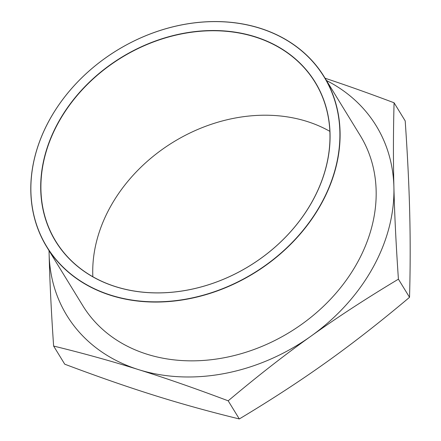 <?xml version="1.0" encoding="UTF-8"?>
<svg xmlns="http://www.w3.org/2000/svg" width="441" height="441" viewBox="0 0 441 441"><rect width="100%" height="100%" fill="white"/><g stroke="black" fill="none" stroke-linecap="round" stroke-linejoin="round"><path stroke-width="0.66" d="M326.494 80.538A181.433 145.85 148.5 0 1 393.885 186.499A181.433 145.85 148.5 0 1 393.912 187.508A181.433 145.85 148.5 0 1 311.291 335.948A181.433 145.85 148.5 0 1 310.321 336.643A181.433 145.85 148.5 0 1 139.406 369.889A181.433 145.85 148.5 0 1 137.73 369.36A181.433 145.85 148.5 0 1 49.133 254.711A181.433 145.85 148.5 0 1 49.111 253.707A181.433 145.85 148.5 0 1 49.078 250.72M49.111 253.707L49.039 250.653M324.152 76.717L360.22 135.519A162.729 130.812 148.5 0 1 289.908 332.112A162.729 130.812 148.5 0 1 82.803 305.696L46.735 246.899A162.729 130.812 148.5 0 1 49.855 119.274A162.729 130.812 148.5 0 1 259.837 28.152A162.729 130.812 148.5 0 1 324.152 76.717A162.729 130.812 148.5 0 1 321.031 204.343A162.729 130.812 148.5 0 1 182.067 300.001A162.729 130.812 148.5 0 1 46.735 246.899M137.73 369.365C111.016 360.992 82.985 353.224 53.626 346.058L64.744 364.194C97.218 376.427 126.81 386.735 153.534 395.119A181.433 145.85 148.5 0 0 155.204 395.643M53.626 346.058C51.294 312.217 49.8 281.766 49.133 254.711M325.083 78.239C346.113 85.201 369.111 93.382 394.078 102.781L405.196 120.911C407.528 154.758 409.022 185.203 409.689 212.259A181.433 145.85 148.5 0 1 409.711 213.268C410.389 240.428 410.328 268.442 409.535 297.311L398.416 279.175C366.526 298.292 337.486 317.217 311.291 335.948M409.535 297.311C380.781 321.528 353.302 342.993 327.095 361.708A181.433 145.85 148.5 0 1 326.12 362.397C300.012 381.057 271.077 399.904 239.309 418.95L228.19 400.819C195.716 388.587 166.125 378.273 139.406 369.889M394.078 102.781C393.284 131.539 393.223 159.449 393.89 186.499M393.912 187.508C394.574 214.651 396.073 245.207 398.416 279.175M310.321 336.643C284.213 355.297 256.838 376.691 228.19 400.819M155.204 395.649C181.918 404.022 209.955 411.789 239.309 418.95M92.847 276.744A152.079 122.251 148.5 0 1 173.341 142.079A152.079 122.251 148.5 0 1 329.857 131.352M115.917 286.716A152.079 122.251 -31.5 0 0 312.156 201.559A152.079 122.251 -31.5 0 0 315.072 82.291A152.079 122.251 -31.5 0 0 121.518 57.606A152.079 122.251 -31.5 0 0 55.809 241.326A152.079 122.251 -31.5 0 0 115.917 286.716M312.239 201.52A152.233 122.372 -31.5 0 0 182.243 33.555A152.233 122.372 -31.5 0 0 61.707 250.119A152.233 122.372 -31.5 0 0 312.239 201.52M320.861 204.222A162.575 130.69 -31.5 0 0 182.028 24.845A162.575 130.69 -31.5 0 0 53.3 256.127A162.575 130.69 -31.5 0 0 320.861 204.222"/></g></svg>
